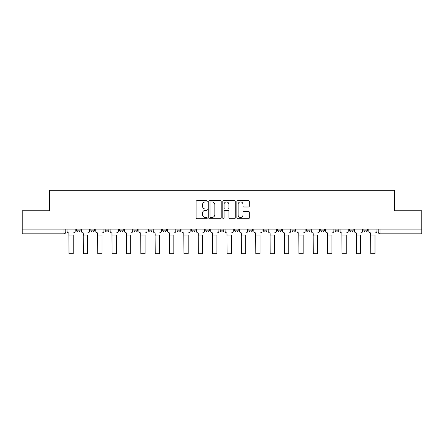 <?xml version="1.0" encoding="UTF-8"?>
<svg xmlns="http://www.w3.org/2000/svg" width="444" height="444" viewBox="0 0 444 444"><rect width="100%" height="100%" fill="white"/><g stroke="black" fill="none" stroke-linecap="round" stroke-linejoin="round"><path stroke-width="0.67" d="M207.259 201.271A0.633 0.633 0 0 0 206.627 200.638L197.019 200.638A0.905 0.905 0 0 0 196.12 201.543L196.12 217.815A0.905 0.905 0 0 0 197.019 218.72L206.627 218.72A0.633 0.633 0 0 0 207.259 218.087A0.633 0.633 0 0 0 206.627 217.455L205.383 217.455A2.892 2.892 0 0 1 202.492 214.563L202.492 213.203A2.892 2.892 0 0 1 205.383 210.312L206.627 210.312A0.633 0.633 0 0 0 207.259 209.679A0.633 0.633 0 0 0 206.627 209.046L205.383 209.046A2.892 2.892 0 0 1 202.492 206.155L202.492 204.795A2.892 2.892 0 0 1 205.383 201.903L206.627 201.903A0.633 0.633 0 0 0 207.259 201.271M363.858 230.131L363.858 229.115L363.858 230.131A1.843 1.843 0 0 0 365.701 231.973A1.843 1.843 0 0 1 363.858 230.131L367.543 230.131A1.843 1.843 0 0 1 365.701 231.973M320.751 229.115L320.751 230.131L324.431 230.131A1.843 1.843 0 0 1 322.588 231.973A1.843 1.843 0 0 1 320.751 230.131L320.751 229.115M306.377 229.115L306.377 230.131L310.062 230.131A1.843 1.843 0 0 1 308.219 231.973A1.843 1.843 0 0 1 306.377 230.131L306.377 229.115M234.526 229.115L234.526 230.131L238.212 230.131A1.843 1.843 0 0 1 236.369 231.973A1.843 1.843 0 0 1 234.526 230.131L234.526 229.115M205.788 229.115L205.788 230.131L209.474 230.131A1.843 1.843 0 0 1 207.631 231.973A1.843 1.843 0 0 1 205.788 230.131L205.788 229.115M191.419 229.115L191.419 230.131L195.105 230.131A1.843 1.843 0 0 1 193.262 231.973A1.843 1.843 0 0 1 191.419 230.131L191.419 229.115M177.045 229.115L177.045 230.131L180.73 230.131A1.843 1.843 0 0 1 178.888 231.973A1.843 1.843 0 0 1 177.045 230.131L177.045 229.115M162.676 229.115L162.676 230.131L166.361 230.131A1.843 1.843 0 0 1 164.519 231.973A1.843 1.843 0 0 1 162.676 230.131L162.676 229.115M148.307 229.115L148.307 230.131L151.992 230.131A1.843 1.843 0 0 1 150.15 231.973A1.843 1.843 0 0 1 148.307 230.131L148.307 229.115M133.938 230.131L133.938 229.115L133.938 230.131A1.843 1.843 0 0 0 135.781 231.973A1.843 1.843 0 0 1 133.938 230.131L137.623 230.131A1.843 1.843 0 0 1 135.781 231.973A1.843 1.843 0 0 0 137.623 230.131A1.843 1.843 0 0 1 135.781 231.973M119.569 230.131L119.569 229.115L119.569 230.131A1.843 1.843 0 0 0 121.412 231.973A1.843 1.843 0 0 1 119.569 230.131L123.249 230.131A1.843 1.843 0 0 1 121.412 231.973M105.195 230.131L105.195 229.115L105.195 230.131A1.843 1.843 0 0 0 107.037 231.973A1.843 1.843 0 0 1 105.195 230.131L108.88 230.131A1.843 1.843 0 0 1 107.037 231.973M248.424 207.009A0.905 0.905 0 0 0 249.328 206.11L249.328 201.543A0.905 0.905 0 0 0 248.424 200.638L237.756 200.638A0.905 0.905 0 0 0 236.852 201.543L236.852 217.815A0.905 0.905 0 0 0 237.756 218.72L248.424 218.72A0.905 0.905 0 0 0 249.328 217.815L249.328 212.304A0.905 0.905 0 0 0 248.424 211.4L243.856 211.4A0.905 0.905 0 0 0 242.957 212.304L242.957 215.035A2.42 2.42 0 0 1 240.537 217.455A2.42 2.42 0 0 1 238.117 215.035L238.117 204.323A2.42 2.42 0 0 1 240.537 201.903A2.42 2.42 0 0 1 242.957 204.323L242.957 206.11A0.905 0.905 0 0 0 243.856 207.009L248.424 207.009M22.2 229.115L22.2 210.783L49.65 210.783L49.65 190.243L394.35 190.243L394.35 210.783L421.8 210.783L421.8 229.115L22.2 229.115L22.2 231.973L65.773 231.973L65.773 229.115M221.206 201.543A0.905 0.905 0 0 0 220.307 200.638L209.635 200.638A0.905 0.905 0 0 0 208.73 201.543L208.73 217.815A0.905 0.905 0 0 0 209.635 218.72L220.307 218.72A0.905 0.905 0 0 0 221.206 217.815L221.206 201.543M223.693 200.638L234.365 200.638A0.905 0.905 0 0 1 235.27 201.543L235.27 217.815A0.905 0.905 0 0 1 234.365 218.72L229.798 218.72A0.905 0.905 0 0 1 228.893 217.815L228.893 211.216A0.905 0.905 0 0 0 227.988 210.312L224.964 210.312A0.905 0.905 0 0 0 224.059 211.216L224.059 218.087A0.633 0.633 0 0 1 223.426 218.72A0.633 0.633 0 0 1 222.794 218.087L222.794 201.543A0.905 0.905 0 0 1 223.693 200.638M378.227 229.115L378.227 231.973L421.8 231.973L421.8 233.816L380.07 233.816A1.843 1.843 0 0 1 378.227 231.973L378.227 229.115M421.8 229.115L421.8 231.973M63.93 229.115L63.93 233.816A1.843 1.843 0 0 0 65.773 231.973A1.843 1.843 0 0 1 63.93 233.816L22.2 233.816L22.2 231.973M367.543 229.115L367.543 230.131L367.543 229.115M353.174 229.115L353.174 230.131A1.843 1.843 0 0 1 351.332 231.973A1.843 1.843 0 0 1 349.489 230.131L353.174 230.131L353.174 229.115M349.489 229.115L349.489 230.131M338.805 229.115L338.805 230.131A1.843 1.843 0 0 1 336.963 231.973A1.843 1.843 0 0 1 335.12 230.131L338.805 230.131A1.843 1.843 0 0 1 336.963 231.973A1.843 1.843 0 0 0 338.805 230.131M335.12 229.115L335.12 230.131M324.431 229.115L324.431 230.131M310.062 229.115L310.062 230.131M295.693 229.115L295.693 230.131A1.843 1.843 0 0 1 293.85 231.973A1.843 1.843 0 0 1 292.008 230.131A1.843 1.843 0 0 0 293.85 231.973M292.008 229.115L292.008 230.131L295.693 230.131M281.324 229.115L281.324 230.131A1.843 1.843 0 0 1 279.481 231.973A1.843 1.843 0 0 1 277.639 230.131L281.324 230.131A1.843 1.843 0 0 1 279.481 231.973A1.843 1.843 0 0 0 281.324 230.131M277.639 229.115L277.639 230.131M266.955 229.115L266.955 230.131A1.843 1.843 0 0 1 265.112 231.973A1.843 1.843 0 0 1 263.27 230.131A1.843 1.843 0 0 0 265.112 231.973M263.27 229.115L263.27 230.131L266.955 230.131M252.581 229.115L252.581 230.131A1.843 1.843 0 0 1 250.738 231.973A1.843 1.843 0 0 1 248.895 230.131L252.581 230.131M248.895 229.115L248.895 230.131M238.212 229.115L238.212 230.131M223.843 229.115L223.843 230.131A1.843 1.843 0 0 1 222 231.973A1.843 1.843 0 0 1 220.157 230.131L223.843 230.131M220.157 229.115L220.157 230.131M209.474 229.115L209.474 230.131M195.105 229.115L195.105 230.131M180.73 229.115L180.73 230.131L180.73 229.115M166.361 229.115L166.361 230.131A1.843 1.843 0 0 1 164.519 231.973A1.843 1.843 0 0 0 166.361 230.131M151.992 229.115L151.992 230.131A1.843 1.843 0 0 1 150.15 231.973A1.843 1.843 0 0 0 151.992 230.131L151.992 229.115M137.623 229.115L137.623 230.131M123.249 229.115L123.249 230.131L123.249 229.115M108.88 229.115L108.88 230.131L108.88 229.115M90.826 229.115L90.826 230.131L94.511 230.131L94.511 229.115L94.511 230.131A1.843 1.843 0 0 1 92.668 231.973A1.843 1.843 0 0 1 90.826 230.131A1.843 1.843 0 0 0 92.668 231.973A1.843 1.843 0 0 0 94.511 230.131A1.843 1.843 0 0 1 92.668 231.973M76.457 229.115L76.457 230.131L80.142 230.131L80.142 229.115L80.142 230.131A1.843 1.843 0 0 1 78.299 231.973A1.843 1.843 0 0 1 76.457 230.131A1.843 1.843 0 0 0 78.299 231.973A1.843 1.843 0 0 0 80.142 230.131A1.843 1.843 0 0 1 78.299 231.973M210.628 201.903A0.633 0.633 0 0 0 209.995 202.536L209.995 216.822A0.633 0.633 0 0 0 210.628 217.455L211.943 217.455A2.892 2.892 0 0 0 214.835 214.563L214.835 204.795A2.892 2.892 0 0 0 211.943 201.903L210.628 201.903M228.893 204.368A2.42 2.42 0 0 0 226.473 201.948A2.42 2.42 0 0 0 224.059 204.368L224.059 208.142A0.905 0.905 0 0 0 224.964 209.046L227.988 209.046A0.905 0.905 0 0 0 228.893 208.142L228.893 204.368M67.016 231.052L67.016 229.115L67.016 231.052A1.843 1.843 0 0 0 68.859 232.895L68.998 235.287M68.859 232.895L68.998 253.757L73.232 253.757L73.232 235.287M75.214 231.052L75.214 229.115L75.214 231.052A1.843 1.843 0 0 1 73.371 232.895M81.385 231.052L81.385 229.115L81.385 231.052A1.843 1.843 0 0 0 83.228 232.895L83.367 235.287M83.228 232.895L83.367 253.757L87.601 253.757L87.601 235.287M89.583 231.052L89.583 229.115L89.583 231.052A1.843 1.843 0 0 1 87.74 232.895M95.754 231.052L95.754 229.115L95.754 231.052A1.843 1.843 0 0 0 97.597 232.895L97.736 235.287M97.597 232.895L97.736 253.757L101.97 253.757L101.97 235.287M103.952 231.052L103.952 229.115L103.952 231.052A1.843 1.843 0 0 1 102.109 232.895M110.123 231.052L110.123 229.115L110.123 231.052A1.843 1.843 0 0 0 111.966 232.895L112.104 235.287M111.966 232.895L112.104 253.757L116.345 253.757L116.345 235.287M118.326 231.052L118.326 229.115L118.326 231.052A1.843 1.843 0 0 1 116.483 232.895M124.498 231.052L124.498 229.115L124.498 231.052A1.843 1.843 0 0 0 126.335 232.895L126.473 235.287M126.335 232.895L126.473 253.757L130.714 253.757L130.714 235.287M132.695 231.052L132.695 229.115L132.695 231.052A1.843 1.843 0 0 1 130.852 232.895M138.867 231.052L138.867 229.115L138.867 231.052A1.843 1.843 0 0 0 140.709 232.895L140.848 235.287M140.709 232.895L140.848 253.757L145.083 253.757L145.083 235.287M147.064 231.052L147.064 229.115L147.064 231.052A1.843 1.843 0 0 1 145.221 232.895M153.236 231.052L153.236 229.115L153.236 231.052A1.843 1.843 0 0 0 155.078 232.895L155.217 235.287M155.078 232.895L155.217 253.757L159.452 253.757L159.452 235.287M161.433 231.052L161.433 229.115L161.433 231.052A1.843 1.843 0 0 1 159.59 232.895M167.604 231.052L167.604 229.115L167.604 231.052A1.843 1.843 0 0 0 169.447 232.895L169.586 235.287M169.447 232.895L169.586 253.757L173.826 253.757L173.826 235.287M175.802 231.052L175.802 229.115L175.802 231.052A1.843 1.843 0 0 1 173.959 232.895M181.973 231.052L181.973 229.115L181.973 231.052A1.843 1.843 0 0 0 183.816 232.895L183.955 235.287M183.816 232.895L183.955 253.757L188.195 253.757L188.195 235.287M190.176 231.052L190.176 229.115L190.176 231.052A1.843 1.843 0 0 1 188.334 232.895M196.348 231.052L196.348 229.115L196.348 231.052A1.843 1.843 0 0 0 198.191 232.895L198.324 235.287M198.191 232.895L198.324 253.757L202.564 253.757L202.564 235.287M204.545 231.052L204.545 229.115L204.545 231.052A1.843 1.843 0 0 1 202.703 232.895M210.717 231.052L210.717 229.115L210.717 231.052A1.843 1.843 0 0 0 212.559 232.895L212.698 235.287M212.559 232.895L212.698 253.757L216.933 253.757L216.933 235.287M218.914 231.052L218.914 229.115L218.914 231.052A1.843 1.843 0 0 1 217.072 232.895M225.086 231.052L225.086 229.115L225.086 231.052A1.843 1.843 0 0 0 226.928 232.895L227.067 235.287M226.928 232.895L227.067 253.757L231.302 253.757L231.302 235.287M233.283 231.052L233.283 229.115L233.283 231.052A1.843 1.843 0 0 1 231.441 232.895M239.455 231.052L239.455 229.115L239.455 231.052A1.843 1.843 0 0 0 241.297 232.895L241.436 235.287M241.297 232.895L241.436 253.757L245.676 253.757L245.676 235.287M247.652 231.052L247.652 229.115L247.652 231.052A1.843 1.843 0 0 1 245.81 232.895M253.824 231.052L253.824 229.115L253.824 231.052A1.843 1.843 0 0 0 255.666 232.895L255.805 235.287M255.666 232.895L255.805 253.757L260.045 253.757L260.045 235.287M262.027 231.052L262.027 229.115L262.027 231.052A1.843 1.843 0 0 1 260.184 232.895M268.198 231.052L268.198 229.115L268.198 231.052A1.843 1.843 0 0 0 270.041 232.895L270.174 235.287M270.041 232.895L270.174 253.757L274.414 253.757L274.414 235.287M276.396 231.052L276.396 229.115L276.396 231.052A1.843 1.843 0 0 1 274.553 232.895M282.567 231.052L282.567 229.115L282.567 231.052A1.843 1.843 0 0 0 284.41 232.895L284.549 235.287M284.41 232.895L284.549 253.757L288.783 253.757L288.783 235.287M290.764 231.052L290.764 229.115L290.764 231.052A1.843 1.843 0 0 1 288.922 232.895M296.936 231.052L296.936 229.115L296.936 231.052A1.843 1.843 0 0 0 298.779 232.895L298.917 235.287M298.779 232.895L298.917 253.757L303.152 253.757L303.152 235.287M305.133 231.052L305.133 229.115L305.133 231.052A1.843 1.843 0 0 1 303.291 232.895M311.305 231.052L311.305 229.115L311.305 231.052A1.843 1.843 0 0 0 313.148 232.895L313.286 235.287M313.148 232.895L313.286 253.757L317.527 253.757L317.527 235.287M319.502 231.052L319.502 229.115L319.502 231.052A1.843 1.843 0 0 1 317.665 232.895M325.674 231.052L325.674 229.115L325.674 231.052A1.843 1.843 0 0 0 327.517 232.895L327.655 235.287M327.517 232.895L327.655 253.757L331.896 253.757L331.896 235.287M333.877 231.052L333.877 229.115L333.877 231.052A1.843 1.843 0 0 1 332.034 232.895M340.049 231.052L340.049 229.115L340.049 231.052A1.843 1.843 0 0 0 341.891 232.895L342.03 235.287M341.891 232.895L342.03 253.757L346.264 253.757L346.264 235.287M348.246 231.052L348.246 229.115L348.246 231.052A1.843 1.843 0 0 1 346.403 232.895M354.417 231.052L354.417 229.115L354.417 231.052A1.843 1.843 0 0 0 356.26 232.895L356.399 235.287M356.26 232.895L356.399 253.757L360.633 253.757L360.633 235.287M362.615 231.052L362.615 229.115L362.615 231.052A1.843 1.843 0 0 1 360.772 232.895M368.786 231.052L368.786 229.115L368.786 231.052A1.843 1.843 0 0 0 370.629 232.895L370.768 235.287M370.629 232.895L370.768 253.757L375.002 253.757L375.002 235.287M376.984 231.052L376.984 229.115L376.984 231.052A1.843 1.843 0 0 1 375.141 232.895M380.07 229.115L380.07 233.816M73.232 235.98L68.998 235.98M87.601 235.98L83.367 235.98M101.97 235.98L97.736 235.98M116.345 235.98L112.104 235.98M130.714 235.98L126.473 235.98M145.083 235.98L140.848 235.98M159.452 235.98L155.217 235.98M173.826 235.98L169.586 235.98M188.195 235.98L183.955 235.98M202.564 235.98L198.324 235.98M216.933 235.98L212.698 235.98M231.302 235.98L227.067 235.98M245.676 235.98L241.436 235.98M260.045 235.98L255.805 235.98M274.414 235.98L270.174 235.98M288.783 235.98L284.549 235.98M303.152 235.98L298.917 235.98M317.527 235.98L313.286 235.98M331.896 235.98L327.655 235.98M346.264 235.98L342.03 235.98M360.633 235.98L356.399 235.98M375.002 235.98L370.768 235.98"/></g></svg>
